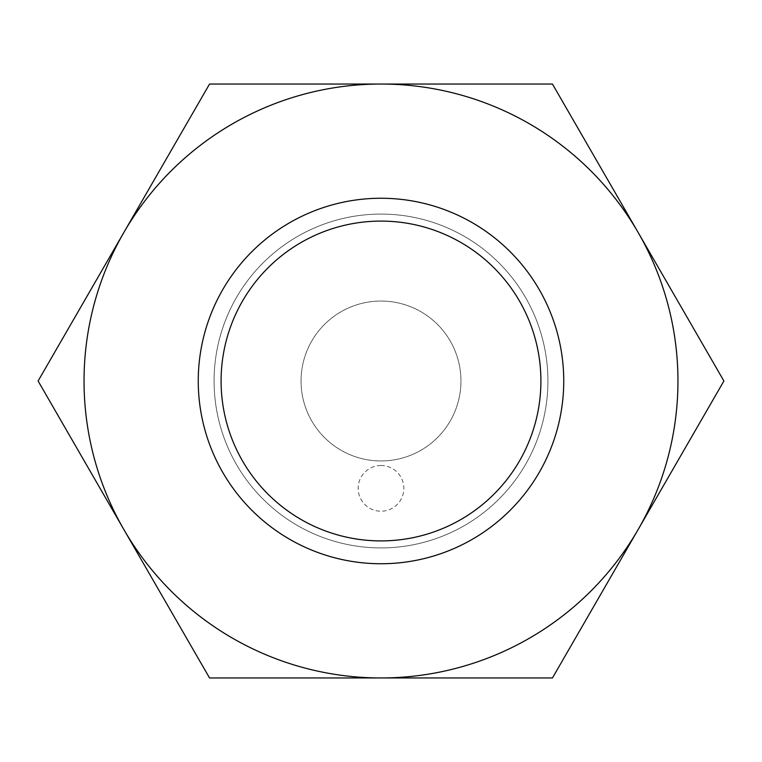 <?xml version="1.0" encoding="UTF-8"?>
<svg xmlns="http://www.w3.org/2000/svg" width="762" height="762" viewBox="0 0 762 762"><rect width="100%" height="100%" fill="white"/><g stroke="black" fill="none" stroke-linecap="round" stroke-linejoin="round"><path stroke-width="0.57" stroke-dasharray="3.81 2.86" d="M198.253 381A182.747 182.747 0 0 0 381 563.747A182.747 182.747 0 0 0 563.747 381A182.747 182.747 0 0 0 381 198.253A182.747 182.747 0 0 0 198.253 381A182.747 182.747 0 0 0 381 563.747A182.747 182.747 0 0 0 563.747 381A182.747 182.747 0 0 0 381 198.253A182.747 182.747 0 0 0 198.253 381A182.747 182.747 0 0 0 381 563.747A182.747 182.747 0 0 0 563.747 381A182.747 182.747 0 0 0 381 198.253A182.747 182.747 0 0 0 198.253 381A182.747 182.747 0 0 0 381 563.747A182.747 182.747 0 0 0 563.747 381A182.747 182.747 0 0 0 381 198.253A182.747 182.747 0 0 0 198.253 381A182.747 182.747 0 0 0 381 563.747A182.747 182.747 0 0 0 563.747 381A182.747 182.747 0 0 0 381 198.253A182.747 182.747 0 0 0 198.253 381M221.094 381A159.906 159.906 0 0 0 381 540.906A159.906 159.906 0 0 0 540.906 381A159.906 159.906 0 0 0 381 221.094A159.906 159.906 0 0 0 221.094 381M301.047 381A79.953 79.953 0 0 0 381 460.953A79.953 79.953 0 0 0 460.953 381A79.953 79.953 0 0 0 381 301.047A79.953 79.953 0 0 0 301.047 381A79.953 79.953 0 0 0 381 460.953A79.953 79.953 0 0 0 460.953 381A79.953 79.953 0 0 0 381 301.047A79.953 79.953 0 0 0 301.047 381M381 465.515A22.841 22.841 0 0 0 358.159 488.366A22.841 22.841 0 0 0 381 511.207A22.841 22.841 0 0 0 403.841 488.366A22.841 22.841 0 0 0 381 465.515M214.084 381A166.916 166.916 0 0 0 381 547.916A166.916 166.916 0 0 0 547.916 381A166.916 166.916 0 0 0 381 214.084A166.916 166.916 0 0 0 214.084 381A166.916 166.916 0 0 0 381 547.916A166.916 166.916 0 0 0 547.916 381A166.916 166.916 0 0 0 381 214.084A166.916 166.916 0 0 0 214.084 381A166.916 166.916 0 0 0 381 547.916A166.916 166.916 0 0 0 547.916 381A166.916 166.916 0 0 0 381 214.084A166.916 166.916 0 0 0 214.084 381A166.916 166.916 0 0 0 381 547.916A166.916 166.916 0 0 0 547.916 381A166.916 166.916 0 0 0 381 214.084A166.916 166.916 0 0 0 214.084 381M723.9 381L638.175 232.524L723.9 381L552.45 677.961L381 677.961A296.961 296.961 0 0 0 638.175 232.524A296.961 296.961 0 0 0 84.039 381A296.961 296.961 0 0 0 381 677.961L209.55 677.961L38.1 381L123.825 232.524L38.1 381L123.825 529.476A296.961 296.961 0 0 0 381 677.961L552.45 677.961L638.175 529.476A296.961 296.961 0 0 0 638.175 232.524L552.45 84.039L638.175 232.524A296.961 296.961 0 0 0 381 84.039L552.45 84.039L381 84.039A296.961 296.961 0 0 0 123.825 529.476L209.55 677.961L381 677.961A296.961 296.961 0 0 0 638.175 529.476L552.45 677.961L381 677.961A296.961 296.961 0 0 0 638.175 232.524L723.9 381M123.825 232.524L209.55 84.039L381 84.039L209.55 84.039L123.825 232.524A296.961 296.961 0 0 0 381 677.961L209.55 677.961L38.1 381L209.55 84.039L381 84.039A296.961 296.961 0 0 0 123.825 232.524M381 84.039L552.45 84.039L638.175 232.524A296.961 296.961 0 0 0 381 84.039"/><path stroke-width="1.14" d="M221.094 381A159.906 159.906 0 0 0 381 540.906A159.906 159.906 0 0 0 540.906 381A159.906 159.906 0 0 0 381 221.094A159.906 159.906 0 0 0 221.094 381M198.253 381A182.747 182.747 0 0 0 381 563.747A182.747 182.747 0 0 0 563.747 381A182.747 182.747 0 0 0 381 198.253A182.747 182.747 0 0 0 198.253 381M723.9 381L552.45 84.039L381 84.039A296.961 296.961 0 0 0 123.825 529.476A296.961 296.961 0 0 0 381 677.961L552.45 677.961L638.175 529.476A296.961 296.961 0 0 0 381 84.039L209.55 84.039L38.1 381L209.55 677.961L381 677.961A296.961 296.961 0 0 0 638.175 529.476L723.9 381"/></g></svg>
